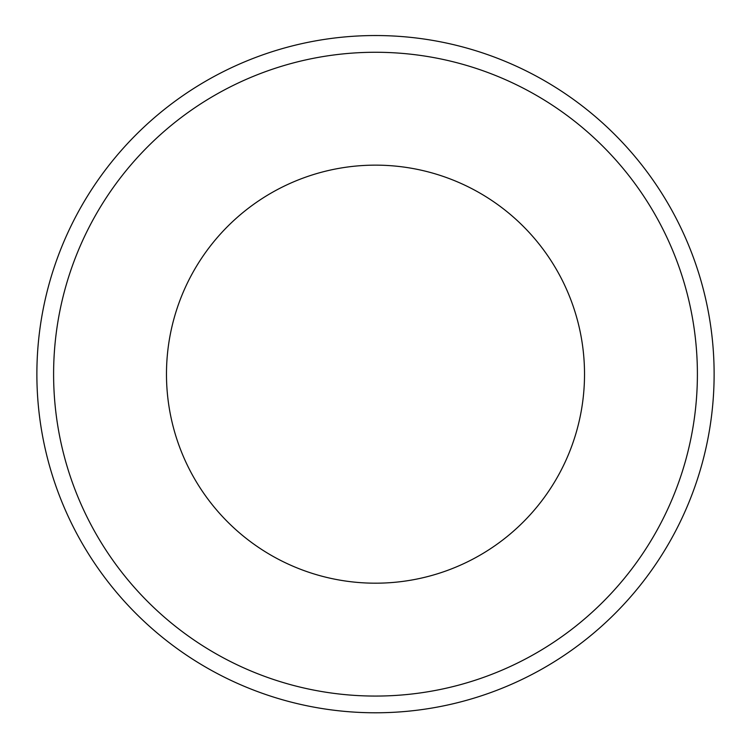 <?xml version="1.0" encoding="UTF-8"?>
<svg xmlns="http://www.w3.org/2000/svg" width="751" height="751" viewBox="0 0 751 751"><rect width="100%" height="100%" fill="white"/><g stroke="black" fill="none" stroke-linecap="round" stroke-linejoin="round"><path stroke-width="1.13" d="M375.5 712.783A338.617 338.617 0 0 0 668.756 204.854A338.617 338.617 0 0 0 82.244 204.854A338.617 338.617 0 0 0 375.5 712.783M375.5 696.064A321.897 321.897 0 0 0 654.271 213.218A321.897 321.897 0 0 0 96.729 213.218A321.897 321.897 0 0 0 375.5 696.064M375.5 583.189A209.022 209.022 0 0 0 556.519 269.656A209.022 209.022 0 0 0 194.481 269.656A209.022 209.022 0 0 0 375.5 583.189"/></g></svg>
